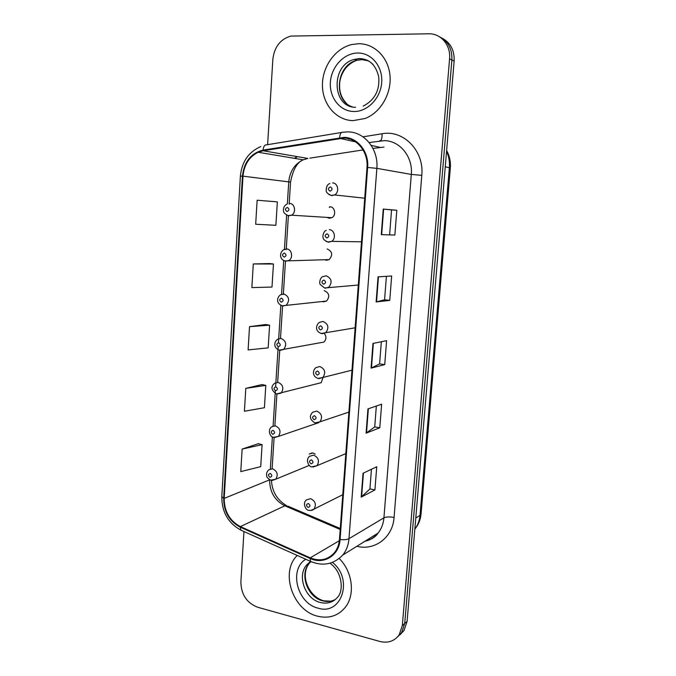 <?xml version="1.0" encoding="UTF-8"?>
<svg xmlns="http://www.w3.org/2000/svg" width="676" height="676" viewBox="0 0 676 676"><rect width="100%" height="100%" fill="white"/><g stroke="black" fill="none" stroke-linecap="round" stroke-linejoin="round"><path stroke-width="1.01" d="M324.539 259.694L326.347 260.268L329.187 259.601C333.057 254.953 332.372 251.396 327.133 248.937M322.199 301.504L323.449 301.834L326.533 301.057C330.074 296.477 329.305 293.004 324.235 290.629M319.909 342.808L323.88 342.081C326.432 339.487 326.584 336.614 324.336 333.462M317.635 383.622L321.227 382.684L323.01 377.614M315.202 454.103L312.929 452.988L309.236 454.035L312.126 452.912M326.939 217.393L329.271 218.255L331.823 217.697C336.462 215.475 335.076 206.873 330.074 206.805M274.574 437.499L278.402 436.417L273.594 437.321C271.262 438.04 266.665 430.865 271.583 426.852L275.335 425.812C280.253 428.238 281.275 431.77 278.402 436.417L318.835 422.627M358.491 43.712L351.588 44.582C334.848 48.596 321.953 67.228 322.435 85.928C322.748 104.645 336.268 120.244 352.965 120.658L365.201 118.461C380.58 112.537 391.649 93.694 389.984 75.568C388.446 57.409 374.436 43.45 358.491 43.712L351.588 44.582C334.848 48.596 321.953 67.228 322.435 85.928C322.748 104.645 336.268 120.244 352.965 120.658L365.201 118.461C380.58 112.537 391.649 93.694 389.984 75.568C388.446 57.409 374.436 43.45 358.491 43.712M297.237 555.444L296.756 555.959C280.109 572.631 292.936 610.394 317.399 616.149C328.722 618.912 338 615.997 345.225 607.403C355.407 594.914 352.61 571.668 339.31 558.604C352.61 571.668 355.407 594.914 345.225 607.403C338 615.997 328.722 618.912 317.399 616.149C292.936 610.394 280.109 572.631 296.756 555.959L297.237 555.444M344.042 138.065C357.3 138.2 368.42 152.252 367 167.42L339.47 539.397C339.048 544.586 337.366 549.022 334.426 552.706C327.86 559.939 319.799 561.655 310.242 557.852L240.36 526.596C229.629 520.807 224.238 511.411 224.195 498.406L242.98 176.166C244.061 164.809 249.123 156.84 258.156 152.252L263.158 150.756L344.042 138.065M344.084 137.363L263.099 150.089C250.99 153.165 244.095 161.843 242.422 176.132L223.671 498.28C223.714 511.614 229.232 521.238 240.233 527.179L310.098 558.452C323.694 565.026 339.267 555.486 340.07 539.541L367.634 167.454C369.088 151.897 357.68 137.49 344.084 137.363M397.547 636.919L401.603 632.694L404.73 623.424L451.872 59.961C452.286 49.027 448.171 41.304 439.527 36.808C448.171 41.304 452.286 49.027 451.872 59.961L404.73 623.424L401.603 632.694L397.547 636.919M371.437 469.271L369.916 488.942L361.212 497.122L374.926 489.931L376.743 466.753L363.037 473.268L361.212 497.122M369.916 488.9L374.926 489.931M376.346 406.039L374.724 426.936L366.096 433.172L379.785 427.79L381.627 404.223L367.955 408.912L366.096 433.172M374.724 426.902L379.785 427.79M394.86 235.062L381.281 234.631L394.86 235.062L396.804 210.278L383.241 209.078L381.281 234.631M389.638 234.631L391.548 209.906L383.241 209.078M391.548 209.906L396.804 210.278M386.402 276.332L384.576 299.806L376.135 301.952L389.756 300.381L391.657 276.011L378.053 276.847L376.135 301.952M384.585 299.789L389.756 300.381M381.332 341.735L379.608 363.899L371.073 368.124L384.728 364.618L386.604 340.653L372.958 343.45L371.073 368.124M379.608 363.874L384.728 364.618M243.96 531.522L240.867 582.002C241.171 594.525 246.748 602.933 257.615 607.225L379.811 641.448C388.007 643.417 394.463 641.211 399.195 634.823L402.338 625.511L449.574 58.829C450.977 45.292 440.896 33.31 428.719 33.8L290.79 36.09C280.337 39.183 274.355 46.914 272.85 59.277L267.62 144.672M258.359 443.684L242.135 449.075L240.774 471.594L260.708 466.651L262.094 444.656L258.207 443.642M269.589 263.564L253.289 263.961L251.869 287.596L271.997 287.063L273.442 264.012L269.437 263.547M257.134 200.231L255.68 224.255L275.884 225.294L277.354 201.87L257.134 200.231M262.043 384.576L245.794 388.362L244.416 411.245L264.409 407.721L265.812 385.388L261.891 384.551M249.512 326.66L248.109 349.915L268.178 347.87L269.597 325.181L265.634 324.522L249.512 326.66L269.597 325.181M253.289 263.961L273.442 264.012M245.794 388.362L265.812 385.388M242.135 449.075L262.094 444.656M399.947 634.789L403.978 630.59L407.104 621.362L454.137 61.085C454.551 50.21 450.461 42.537 441.867 38.059M362.97 136.831L382.041 133.763C403.496 129.53 424.393 150.959 421.79 175.354L394.066 517.478C389.638 516.658 386.258 516.777 383.926 517.824L411.304 174.416C413.036 156.984 400.015 140.785 384.475 140.625L369.13 142.551M394.066 517.478C392.824 537.437 374.774 550.991 356.844 546.293M365.065 541.18C370.262 539.989 374.589 537.293 378.053 533.094C381.45 528.826 383.41 523.739 383.926 517.824L348.985 538.679C348.453 545.033 346.399 550.484 342.825 555.021L378.053 533.094C375.518 537.057 371.099 539.803 364.795 541.349M339.656 137.642C339.969 133.856 341.034 132.065 342.867 132.259L347.498 131.888M260.809 146.565C248.599 151.914 241.797 161.775 240.386 176.132L242.422 176.132M223.671 498.28L221.812 496.666C221.787 511.96 228.142 523.123 240.867 530.136L242.152 530.719M240.233 527.179L240.867 530.136L311.653 561.908M341.583 132.471L266.707 144.825C264.671 144.689 263.471 146.439 263.099 150.089M310.098 558.452L310.521 561.41C322.908 566.522 333.674 564.392 342.825 555.021M340.07 539.541C344.033 539.972 347.008 539.685 348.985 538.679L376.853 168.358L367.634 167.454M348.233 131.904C364.736 131.997 378.644 149.481 376.853 168.358L411.304 174.416L421.79 175.354M348.723 139.129L349.56 138.994M402.338 625.511L407.104 621.362M449.574 58.829L454.137 61.085M296.899 156.553L294.567 158.361M382.041 133.763C382.244 138.529 381.365 140.912 379.405 140.929M224.195 498.406L269.639 479.833C269.631 491.891 274.693 500.553 284.841 505.809L340.205 529.469M240.36 526.596L284.841 505.809L288.128 506.256L340.281 528.522M310.242 557.852L339.344 540.707M383.985 147.098L372.958 148.407M339.715 138.335L355.601 141.892M371.2 145.374L379.929 147.326M263.158 150.756L307.91 158.446L303.194 159.806C294.643 163.998 289.835 171.324 288.762 181.793L287.334 204.017M363.071 149.928L309.845 158.15M242.98 176.166L290.553 182.106L289.134 204.169M286.624 215.036L284.41 249.621M283.717 260.404L281.52 294.651M280.836 305.265L278.436 342.715M278.182 346.678L278.005 349.45M277.997 349.619L275.605 386.782M275.36 390.703L275.191 393.229M275.183 393.474L273.096 425.964M272.394 436.84L270.341 468.882M371.47 367.989L373.355 343.366M376.532 301.893L378.45 276.822M381.678 234.64L383.63 209.112M366.502 432.97L368.352 408.777M361.609 496.852L363.426 473.082M415.774 518.061L419.999 515.34L421.063 513.946C420.531 519.7 418.461 524.762 414.844 529.114C417.802 525.176 419.517 520.596 419.999 515.34L449.371 167.631C449.827 161.868 448.889 156.46 446.557 151.399M445.264 166.769L450.334 167.978L421.063 513.946M332.592 182.917C338.118 182.934 339.673 192.398 334.569 194.95L331.705 195.626L328.891 194.519M330.37 186.922C327.877 188.19 327.775 189.61 330.074 191.173C332.567 189.905 332.668 188.486 330.37 186.922M289.666 203.434C294.956 203.501 296.46 212.788 291.567 215.196L288.863 215.805M287.089 211.546C289.463 210.337 289.556 208.952 287.351 207.405C284.976 208.614 284.883 209.999 287.089 211.546M329.618 206.797L329.305 207.464M368.581 60.874L361.88 59.632L356.911 60.299C336.133 64.828 332.803 100.842 352.407 106.901M373.127 64.575C369.316 60.705 364.778 58.744 359.522 58.685L354.528 59.361C330.632 64.642 331.654 107.433 355.551 107.315M353.624 111.506C367.262 111.971 380.588 98.485 381.686 82.607C382.988 66.721 371.623 52.796 357.824 53.024C344.033 53.024 331.341 66.73 330.387 82.142C329.246 97.564 339.969 111.261 353.624 111.506M328.299 242.177L326.06 241.332M327.108 233.769C324.641 234.969 324.539 236.363 326.821 237.969C329.296 236.777 329.398 235.375 327.108 233.769M329.339 229.637C334.603 229.781 336.369 238.662 331.662 241.374L328.46 242.194M358.297 285.027L324.565 287.976L320.221 284.461C319.021 283.269 320.145 277.321 322.731 276.695L326.111 275.808C331.688 278.343 332.558 282.162 328.739 287.266L325.249 288.213M323.897 280.067C321.438 281.191 321.345 282.576 323.601 284.216C326.06 283.092 326.162 281.706 323.897 280.067M321.455 333.564L320.669 333.285M355.128 327.809L321.32 333.462C314.72 331.341 315.912 324.928 319.3 322.435L322.934 321.43C328.325 323.889 329.28 327.623 325.815 332.634L322.08 333.69M320.711 325.807C318.278 326.871 318.185 328.24 320.424 329.913C322.866 328.857 322.967 327.488 320.711 325.807M351.993 370.169L322.883 377.478C326.043 372.577 325.012 368.927 319.79 366.519L315.937 367.626C312.642 370.059 312.008 376.532 318.109 378.433L322.883 377.478L318.945 378.636M317.568 371.023C315.151 372.011 315.058 373.363 317.289 375.07C319.714 374.082 319.807 372.73 317.568 371.023M329.187 259.601L285.255 260.936C280.067 260.26 278.613 252.9 283.835 249.63L286.734 248.945C291.804 249.131 293.485 257.894 288.939 260.446L285.94 261.173M284.157 257.134C286.523 255.993 286.607 254.624 284.419 253.035C282.061 254.184 281.976 255.545 284.157 257.134M285.627 261.13L284.013 260.547M326.533 301.057L282.281 305.789C275.09 303 277.456 296.663 280.675 294.719L283.835 293.925C289.201 296.502 290.029 300.254 286.303 305.189L283.05 306.017M281.267 302.189C283.616 301.116 283.7 299.764 281.529 298.141C279.188 299.223 279.095 300.566 281.267 302.189M282.483 305.915L281.571 305.586M323.88 342.081L279.349 350.126C272.698 347.675 274.405 341.27 277.582 339.284L280.962 338.397C286.176 340.907 287.08 344.574 283.666 349.416L280.194 350.345M278.411 346.729C280.734 345.715 280.819 344.38 278.664 342.732C276.34 343.738 276.256 345.073 278.411 346.729M310.833 561.731L309.439 563.125C299.105 573.755 307.369 597.398 322.722 600.854C327.336 602.046 331.586 601.555 335.473 599.401M310.622 561.536L307.005 564.587C296.629 575.251 304.935 599.012 320.339 602.493C327.378 604.167 333.158 602.375 337.687 597.119C343.814 590.951 342.377 571.651 330.065 563.336M305.772 559.272C288.669 569.361 297.144 603.431 317.974 608.113C341.524 615.988 353.725 579.138 332.592 562.533M348.892 412.098L319.951 421.824L314.948 422.88C309.76 419.669 309 416.137 312.65 412.267L316.681 411.084C321.751 413.45 322.841 417.033 319.951 421.824L315.557 422.999M314.467 415.698C312.067 416.627 311.974 417.962 314.188 419.703C316.588 418.782 316.681 417.447 314.467 415.698M345.825 453.613L317.027 465.671L311.822 466.82C309.777 467.691 304.775 460.55 309.431 456.385L313.605 455.134C318.531 457.475 319.672 460.99 317.027 465.671L313.072 467.023M311.399 459.866C309.017 460.728 308.924 462.046 311.121 463.82C313.503 462.959 313.596 461.64 311.399 459.866M342.783 494.705L314.12 509.036C312.76 510.321 310.968 510.735 308.738 510.27C306.498 510.946 301.952 503.747 306.279 499.978L310.571 498.677C315.362 501 316.545 504.457 314.12 509.036L310.605 510.49M308.357 503.519C306 504.313 305.907 505.623 308.087 507.431C310.453 506.628 310.546 505.327 308.357 503.519M321.227 382.684L276.459 393.964C271.194 390.272 270.561 386.723 274.549 383.326L278.132 382.354C283.193 384.813 284.157 388.413 281.03 393.162L276.856 394.057M275.58 390.753C277.895 389.807 277.98 388.489 275.833 386.799C273.526 387.754 273.442 389.072 275.58 390.753M272.791 434.279C275.081 433.392 275.166 432.091 273.036 430.367C270.746 431.254 270.662 432.564 272.791 434.279M309.295 465.384L275.774 479.2L270.772 480.188C267.831 478.473 266.471 477.062 266.716 475.938C266.141 473.884 266.8 471.856 268.676 469.871L272.563 468.781C277.346 471.18 278.419 474.653 275.774 479.2L272.31 480.408M270.028 477.307C272.301 476.487 272.386 475.194 270.273 473.445C268 474.273 267.916 475.558 270.028 477.307M240.386 176.132L221.812 496.666M399.195 634.823L403.978 630.59M297.263 156.621L295.091 158.446M258.156 152.252L303.194 159.806C297.127 162.265 292.919 169.701 290.553 182.106M288.39 215.745L286.21 249.621M285.475 261.105L283.32 294.499M282.585 305.932L280.481 338.583M279.729 350.32L277.65 382.582M276.898 394.184L274.87 425.753M274.11 437.549L272.115 468.536M271.448 480.416C272.098 491.52 277.042 499.851 286.269 505.428M446.625 150.537C449.582 155.894 450.816 161.708 450.334 167.978M329.863 183.542C327.48 184.252 326.263 186.593 326.212 190.564C326.06 192.271 327.716 193.877 331.181 195.398L334.569 194.95L364.719 198.203M331.823 217.697L291.567 215.196L288.263 215.576C285.035 214.233 283.447 212.653 283.498 210.827C283.168 207.785 284.359 205.504 287.072 204M346.433 103.301C340.831 97.547 338.668 90.136 339.927 81.044C340.89 76.177 342.8 71.893 345.673 68.175C348.926 64.364 352.669 61.744 356.911 60.299L354.528 59.361L359.286 58.558C369.392 58.854 375.856 64.913 378.678 76.718C379.777 87.703 376.591 99.169 363.147 106.124M326.255 230.398C323.711 230.719 322.19 236.727 323.196 237.884C323.086 239.194 324.641 240.555 327.852 241.957L331.662 241.374L361.491 241.822M330.682 601.184L323.855 600.829M323.187 600.651C308.493 596.266 299.578 575.039 309.439 563.125L307.005 564.587L310.554 561.452"/></g></svg>

